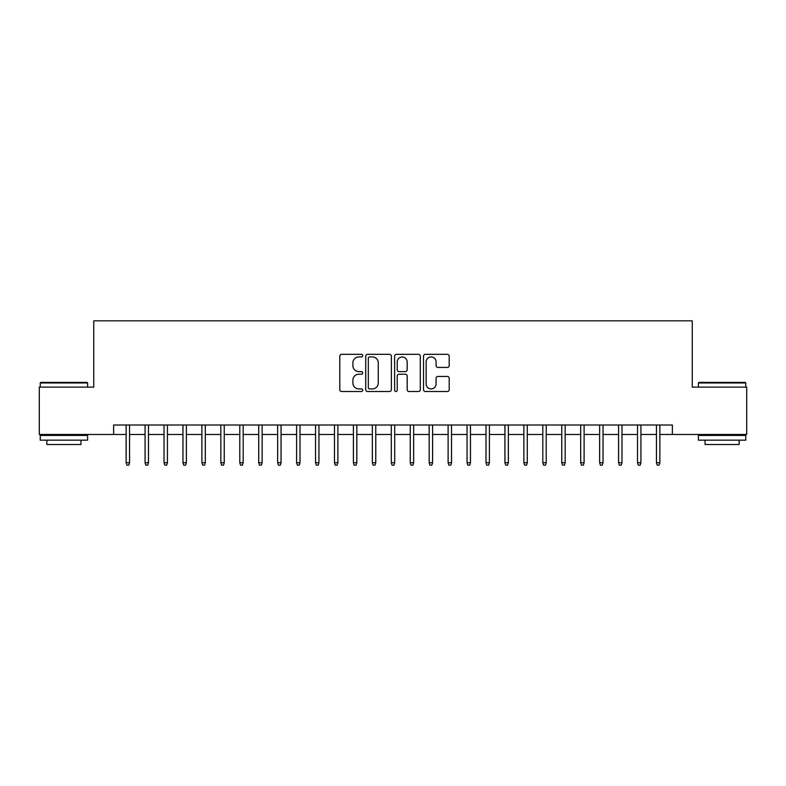 <?xml version="1.0" encoding="UTF-8"?>
<svg xmlns="http://www.w3.org/2000/svg" width="786" height="786" viewBox="0 0 786 786"><rect width="100%" height="100%" fill="white"/><g stroke="black" fill="none" stroke-linecap="round" stroke-linejoin="round"><path stroke-width="1.18" d="M362.7 355.636A1.297 1.297 0 0 0 361.393 354.329L341.645 354.329A1.857 1.857 0 0 0 339.788 356.196L339.788 389.66A1.857 1.857 0 0 0 341.645 391.516L361.393 391.516A1.297 1.297 0 0 0 362.7 390.21A1.297 1.297 0 0 0 361.393 388.913L358.838 388.913A5.944 5.944 0 0 1 352.894 382.959L352.894 380.178A5.944 5.944 0 0 1 358.838 374.224L361.393 374.224A1.297 1.297 0 0 0 362.7 372.928A1.297 1.297 0 0 0 361.393 371.621L358.838 371.621A5.944 5.944 0 0 1 352.894 365.677L352.894 362.886A5.944 5.944 0 0 1 358.838 356.932L361.393 356.932A1.297 1.297 0 0 0 362.7 355.636M447.332 367.435A1.857 1.857 0 0 0 449.189 365.578L449.189 356.196A1.857 1.857 0 0 0 447.332 354.329L425.393 354.329A1.857 1.857 0 0 0 423.536 356.196L423.536 389.66A1.857 1.857 0 0 0 425.393 391.516L447.332 391.516A1.857 1.857 0 0 0 449.189 389.66L449.189 378.312A1.857 1.857 0 0 0 447.332 376.455L437.94 376.455A1.857 1.857 0 0 0 436.083 378.312L436.083 383.941A4.971 4.971 0 0 1 431.111 388.913A4.971 4.971 0 0 1 426.14 383.941L426.14 361.914A4.971 4.971 0 0 1 431.111 356.932A4.971 4.971 0 0 1 436.083 361.914L436.083 365.578A1.857 1.857 0 0 0 437.94 367.435L447.332 367.435M113.636 434.481L39.3 434.481L39.3 387.125L93.75 387.125L93.75 320.835L692.25 320.835L692.25 387.125L746.7 387.125L746.7 434.481L672.364 434.481L672.364 425.01L113.636 425.01L113.636 434.481L126.143 434.481M391.369 356.196A1.857 1.857 0 0 0 389.512 354.329L367.573 354.329A1.857 1.857 0 0 0 365.716 356.196L365.716 389.66A1.857 1.857 0 0 0 367.573 391.516L389.512 391.516A1.857 1.857 0 0 0 391.369 389.66L391.369 356.196M396.488 354.329L418.427 354.329A1.857 1.857 0 0 1 420.284 356.196L420.284 389.66A1.857 1.857 0 0 1 418.427 391.516L409.034 391.516A1.857 1.857 0 0 1 407.177 389.66L407.177 376.081A1.857 1.857 0 0 0 405.321 374.224L399.091 374.224A1.857 1.857 0 0 0 397.225 376.081L397.225 390.21A1.297 1.297 0 0 1 395.928 391.516A1.297 1.297 0 0 1 394.631 390.21L394.631 356.196A1.857 1.857 0 0 1 396.488 354.329M129.552 434.481L145.076 434.481M148.485 434.481L164.019 434.481M167.428 434.481L182.961 434.481M186.37 434.481L201.894 434.481M205.303 434.481L220.837 434.481M224.246 434.481L239.779 434.481M243.188 434.481L258.722 434.481M262.131 434.481L277.655 434.481M281.064 434.481L296.597 434.481M300.006 434.481L315.54 434.481M318.949 434.481L334.472 434.481M337.882 434.481L353.415 434.481M356.824 434.481L372.358 434.481M375.767 434.481L391.3 434.481M394.7 434.481L410.233 434.481M413.642 434.481L429.176 434.481M432.585 434.481L448.118 434.481M451.528 434.481L467.051 434.481M470.46 434.481L485.994 434.481M489.403 434.481L504.936 434.481M508.346 434.481L523.869 434.481M527.278 434.481L542.812 434.481M546.221 434.481L561.754 434.481M565.163 434.481L580.697 434.481M584.106 434.481L599.63 434.481M603.039 434.481L618.572 434.481M621.981 434.481L637.515 434.481M640.924 434.481L656.448 434.481M659.857 434.481L672.364 434.481M369.626 356.932A1.297 1.297 0 0 0 368.32 358.239L368.32 387.606A1.297 1.297 0 0 0 369.626 388.913L372.318 388.913A5.944 5.944 0 0 0 378.262 382.959L378.262 362.886A5.944 5.944 0 0 0 372.318 356.932L369.626 356.932M407.177 362.002A4.971 4.971 0 0 0 402.206 357.031A4.971 4.971 0 0 0 397.225 362.002L397.225 369.764A1.857 1.857 0 0 0 399.091 371.621L405.321 371.621A1.857 1.857 0 0 0 407.177 369.764L407.177 362.002M126.143 462.699L126.9 465.165L128.786 465.165L129.552 462.699L126.143 462.699L126.143 425.01M129.552 462.699L129.552 425.01M40.813 382.389L87.03 382.389L87.6 382.959L40.243 382.959L40.813 382.389M63.921 440.16L40.243 440.16L40.243 435.424L87.6 435.424L87.6 440.16L63.921 440.16M80.968 440.16L80.968 444.512L46.875 444.512L46.875 440.16M698.97 382.389L745.187 382.389L745.757 382.959L698.4 382.959L698.97 382.389M722.079 440.16L698.4 440.16L698.4 435.424L745.757 435.424L745.757 440.16L722.079 440.16M739.125 440.16L739.125 444.512L705.032 444.512L705.032 440.16M145.076 462.699L145.832 465.165L147.729 465.165L148.485 462.699L145.076 462.699L145.076 425.01M148.485 462.699L148.485 425.01M164.019 462.699L164.775 465.165L166.671 465.165L167.428 462.699L164.019 462.699L164.019 425.01M167.428 462.699L167.428 425.01M182.961 462.699L183.718 465.165L185.614 465.165L186.37 462.699L182.961 462.699L182.961 425.01M186.37 462.699L186.37 425.01M201.894 462.699L202.66 465.165L204.547 465.165L205.303 462.699L201.894 462.699L201.894 425.01M205.303 462.699L205.303 425.01M220.837 462.699L221.593 465.165L223.489 465.165L224.246 462.699L220.837 462.699L220.837 425.01M224.246 462.699L224.246 425.01M239.779 462.699L240.536 465.165L242.432 465.165L243.188 462.699L239.779 462.699L239.779 425.01M243.188 462.699L243.188 425.01M258.722 462.699L259.478 465.165L261.365 465.165L262.131 462.699L258.722 462.699L258.722 425.01M262.131 462.699L262.131 425.01M277.655 462.699L278.411 465.165L280.307 465.165L281.064 462.699L277.655 462.699L277.655 425.01M281.064 462.699L281.064 425.01M296.597 462.699L297.354 465.165L299.25 465.165L300.006 462.699L296.597 462.699L296.597 425.01M300.006 462.699L300.006 425.01M315.54 462.699L316.296 465.165L318.192 465.165L318.949 462.699L315.54 462.699L315.54 425.01M318.949 462.699L318.949 425.01M334.472 462.699L335.229 465.165L337.125 465.165L337.882 462.699L334.472 462.699L334.472 425.01M337.882 462.699L337.882 425.01M353.415 462.699L354.172 465.165L356.068 465.165L356.824 462.699L353.415 462.699L353.415 425.01M356.824 462.699L356.824 425.01M372.358 462.699L373.114 465.165L375.01 465.165L375.767 462.699L372.358 462.699L372.358 425.01M375.767 462.699L375.767 425.01M391.3 462.699L392.057 465.165L393.943 465.165L394.7 462.699L391.3 462.699L391.3 425.01M394.7 462.699L394.7 425.01M410.233 462.699L410.99 465.165L412.886 465.165L413.642 462.699L410.233 462.699L410.233 425.01M413.642 462.699L413.642 425.01M429.176 462.699L429.932 465.165L431.828 465.165L432.585 462.699L429.176 462.699L429.176 425.01M432.585 462.699L432.585 425.01M448.118 462.699L448.875 465.165L450.771 465.165L451.528 462.699L448.118 462.699L448.118 425.01M451.528 462.699L451.528 425.01M467.051 462.699L467.808 465.165L469.704 465.165L470.46 462.699L467.051 462.699L467.051 425.01M470.46 462.699L470.46 425.01M485.994 462.699L486.75 465.165L488.646 465.165L489.403 462.699L485.994 462.699L485.994 425.01M489.403 462.699L489.403 425.01M504.936 462.699L505.693 465.165L507.589 465.165L508.346 462.699L504.936 462.699L504.936 425.01M508.346 462.699L508.346 425.01M523.869 462.699L524.635 465.165L526.522 465.165L527.278 462.699L523.869 462.699L523.869 425.01M527.278 462.699L527.278 425.01M542.812 462.699L543.568 465.165L545.464 465.165L546.221 462.699L542.812 462.699L542.812 425.01M546.221 462.699L546.221 425.01M561.754 462.699L562.511 465.165L564.407 465.165L565.163 462.699L561.754 462.699L561.754 425.01M565.163 462.699L565.163 425.01M580.697 462.699L581.453 465.165L583.34 465.165L584.106 462.699L580.697 462.699L580.697 425.01M584.106 462.699L584.106 425.01M599.63 462.699L600.386 465.165L602.282 465.165L603.039 462.699L599.63 462.699L599.63 425.01M603.039 462.699L603.039 425.01M618.572 462.699L619.329 465.165L621.225 465.165L621.981 462.699L618.572 462.699L618.572 425.01M621.981 462.699L621.981 425.01M637.515 462.699L638.271 465.165L640.168 465.165L640.924 462.699L637.515 462.699L637.515 425.01M640.924 462.699L640.924 425.01M656.448 462.699L657.214 465.165L659.1 465.165L659.857 462.699L656.448 462.699L656.448 425.01M659.857 462.699L659.857 425.01M40.243 387.125L40.243 382.959M51.041 435.424L51.041 434.481M76.802 435.424L76.802 434.481M87.6 387.125L87.6 382.959M698.4 387.125L698.4 382.959M709.198 435.424L709.198 434.481M734.959 435.424L734.959 434.481M745.757 387.125L745.757 382.959"/></g></svg>
